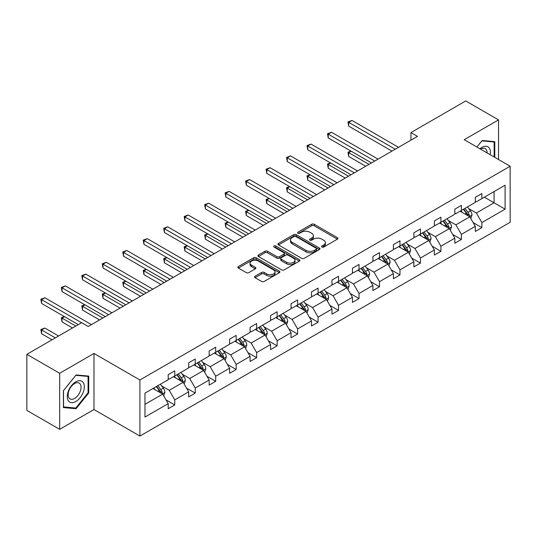 <?xml version="1.0" encoding="UTF-8"?>
<svg xmlns="http://www.w3.org/2000/svg" width="537" height="537" viewBox="0 0 537 537"><rect width="100%" height="100%" fill="white"/><g stroke="black" fill="none" stroke-linecap="round" stroke-linejoin="round"><path stroke-width="0.81" d="M321.918 247.06A1.275 0.738 0 0 0 323.724 247.06L337.411 239.16A1.819 1.054 0 0 0 337.948 238.415A1.819 1.054 0 0 0 337.411 237.669L314.226 224.285A1.819 1.054 0 0 0 311.648 224.285L297.961 232.185A1.275 0.738 0 0 0 297.585 232.702A1.275 0.738 0 0 0 297.961 233.226A1.275 0.738 0 0 0 299.76 233.226L301.532 232.206A5.833 3.363 0 0 1 309.775 232.206L311.708 233.32A5.833 3.363 0 0 1 313.42 235.696A5.833 3.363 0 0 1 311.708 238.079L309.936 239.099A1.275 0.738 0 0 0 309.567 239.623A1.275 0.738 0 0 0 309.936 240.14A1.275 0.738 0 0 0 311.742 240.14L313.514 239.119A5.833 3.363 0 0 1 321.757 239.119L323.69 240.234A5.833 3.363 0 0 1 325.402 242.617A5.833 3.363 0 0 1 323.69 244.993L321.918 246.02A1.275 0.738 0 0 0 321.549 246.537A1.275 0.738 0 0 0 321.918 247.06L321.918 246.02M255.095 276.193A1.819 1.054 0 0 0 254.558 276.938A1.819 1.054 0 0 0 255.095 277.683L261.6 281.442A1.819 1.054 0 0 0 264.177 281.442L279.374 272.662A1.819 1.054 0 0 0 279.911 271.917A1.819 1.054 0 0 0 279.374 271.178L256.189 257.787A1.819 1.054 0 0 0 253.612 257.787L238.408 266.567A1.819 1.054 0 0 0 237.878 267.305A1.819 1.054 0 0 0 238.408 268.05L246.268 272.588A1.819 1.054 0 0 0 248.846 272.588L255.35 268.836A1.819 1.054 0 0 0 255.887 268.091A1.819 1.054 0 0 0 255.35 267.345L251.45 265.097A4.873 2.813 0 0 1 250.027 263.103A4.873 2.813 0 0 1 253.034 260.505A4.873 2.813 0 0 1 258.344 261.116L273.608 269.93A4.873 2.813 0 0 1 275.038 271.917A4.873 2.813 0 0 1 272.031 274.521A4.873 2.813 0 0 1 266.721 273.91L264.177 272.44A1.819 1.054 0 0 0 261.6 272.44L255.095 276.193L255.095 277.683L261.6 273.957L261.6 272.44M93.982 353.46L59.661 373.275L26.85 354.333L26.85 410.402L59.661 429.345L93.982 409.53L139.915 436.051L139.915 379.981L93.982 353.46L93.982 409.53M498.537 159.523L498.537 119.892L464.216 139.707L510.15 166.228L139.915 379.981M498.537 119.892L465.727 100.949L410.933 132.585L410.933 140.164M26.85 354.333L81.644 322.697L88.209 326.483L417.491 136.371L410.933 132.585M301.66 258.31A1.819 1.054 0 0 0 304.237 258.31L319.441 249.53A1.819 1.054 0 0 0 319.971 248.785A1.819 1.054 0 0 0 319.441 248.047L296.249 234.656A1.819 1.054 0 0 0 293.679 234.656L278.475 243.436A1.819 1.054 0 0 0 277.938 244.174A1.819 1.054 0 0 0 278.475 244.919L301.66 258.31M274.541 247.335A1.275 0.738 0 0 1 275.83 247.517L275.83 246L299.411 259.613A1.819 1.054 0 0 1 299.941 260.351A1.819 1.054 0 0 1 299.411 261.096L284.207 269.876A1.819 1.054 0 0 1 281.63 269.876L258.445 256.485L258.445 255.001A1.819 1.054 0 0 0 257.908 255.74A1.819 1.054 0 0 0 258.445 256.485M258.445 255.001L264.949 251.242A1.819 1.054 0 0 1 267.527 251.242L276.931 256.673A1.819 1.054 0 0 0 279.502 256.673L283.818 254.182A1.819 1.054 0 0 0 284.355 253.437A1.819 1.054 0 0 0 283.818 252.692L274.031 247.04A1.275 0.738 0 0 1 273.655 246.523A1.275 0.738 0 0 1 274.441 245.839A1.275 0.738 0 0 1 275.83 246M59.661 373.275L59.661 429.345M144.97 393.124L168.195 379.713L168.195 374.638L174.76 370.852L174.76 375.927L188.675 367.892L188.675 362.817L195.233 359.031L195.233 364.106L209.148 356.071L209.148 350.997L215.706 347.211L215.706 352.285L229.621 344.251L229.621 339.176L236.179 335.39L236.179 340.465L250.094 332.43L250.094 327.355L256.652 323.569L256.652 328.644L270.567 320.609L270.567 315.534L277.132 311.749L277.132 316.823L291.041 308.788L291.041 303.714L297.605 299.928L297.605 305.003L311.514 296.974L311.514 291.893L318.079 288.107L318.079 293.182L331.987 285.154L331.987 280.072L338.552 276.287L338.552 281.361L352.46 273.333L352.46 268.252L359.025 264.466L359.025 269.54L372.933 261.512L372.933 256.431L379.498 252.645L379.498 257.72L393.413 249.692L393.413 244.61L399.971 240.824L399.971 245.899L413.886 237.871L413.886 232.79L420.444 229.004L420.444 234.078L434.359 226.05L434.359 220.969L440.917 217.183L440.917 222.258L454.832 214.229L454.832 209.148L461.39 205.362L461.39 210.437L475.305 202.409L475.305 197.334L481.87 193.542L481.87 198.616L505.095 185.205L505.095 209.155L481.87 222.566L481.87 227.641L475.305 231.427L475.305 226.352L461.39 234.387L461.39 239.462L454.832 243.248L454.832 238.173L440.917 246.201L440.917 251.282L434.359 255.068L434.359 249.994L420.444 258.022L420.444 263.103L413.886 266.889L413.886 261.814L399.971 269.843L399.971 274.924L393.413 278.71L393.413 273.635L379.498 281.663L379.498 286.745L372.933 290.53L372.933 285.456L359.025 293.484L359.025 298.565L352.46 302.351L352.46 297.276L338.552 305.305L338.552 310.386L331.987 314.172L331.987 309.097L318.079 317.125L318.079 322.207L311.514 325.993L311.514 320.918L297.605 328.946L297.605 334.027L291.041 337.813L291.041 332.739L277.132 340.767L277.132 345.841L270.567 349.634L270.567 344.559L256.652 352.587L256.652 357.662L250.094 361.455L250.094 356.38L236.179 364.408L236.179 369.483L229.621 373.275L229.621 368.194L215.706 376.229L215.706 381.304L209.148 385.096L209.148 380.015L195.233 388.05L195.233 393.124L188.675 396.917L188.675 391.835L174.76 399.87L174.76 404.945L168.195 408.738L168.195 403.656L144.97 417.068L144.97 393.124M139.915 436.051L510.15 222.298L510.15 166.228M173.444 376.685L183.157 382.29L169.249 390.325L161.65 385.935M169.249 390.325L174.76 399.87M183.157 382.29L188.675 391.835M168.195 378.504L169.249 379.109L174.76 375.927M193.924 364.865L203.63 370.47L189.722 378.504L182.124 374.114M189.722 378.504L195.233 388.05M203.63 370.47L209.148 380.015M188.675 366.684L189.722 367.288L195.233 364.106M214.397 353.044L224.11 358.649L210.195 366.684L202.597 362.294M210.195 366.684L215.706 376.229M224.11 358.649L229.621 368.194M209.148 354.863L210.195 355.467L215.706 352.285M234.87 341.223L244.583 346.828L230.668 354.863L223.07 350.473M230.668 354.863L236.179 364.408M244.583 346.828L250.094 356.38M229.621 343.042L230.668 343.646L236.179 340.465M255.343 329.403L265.056 335.007L251.141 343.042L243.55 338.652M251.141 343.042L256.652 352.587M265.056 335.007L270.567 344.559M250.094 331.222L251.141 331.826L256.652 328.644M275.817 317.582L285.53 323.187L271.615 331.222L264.023 326.832M271.615 331.222L277.132 340.767M285.53 323.187L291.041 332.739M270.567 319.401L271.615 320.005L277.132 316.823M296.29 305.761L306.003 311.366L292.088 319.401L284.496 315.018M292.088 319.401L297.605 328.946M306.003 311.366L311.514 320.918M291.041 307.58L292.088 308.184L297.605 305.003M316.763 293.94L326.476 299.545L312.568 307.58L304.969 303.197M312.568 307.58L318.079 317.125M326.476 299.545L331.987 309.097M311.514 295.759L312.568 296.364L318.079 293.182M337.236 282.12L346.949 287.725L333.041 295.759L325.442 291.376M333.041 295.759L338.552 305.305M346.949 287.725L352.46 297.276M331.987 283.939L333.041 284.543L338.552 281.361M357.709 270.299L367.422 275.904L353.514 283.939L345.915 279.555M353.514 283.939L359.025 293.484M367.422 275.904L372.933 285.456M352.46 272.118L353.514 272.722L359.025 269.54M378.182 258.478L387.895 264.083L373.987 272.118L366.388 267.735M373.987 272.118L379.498 281.663M387.895 264.083L393.413 273.635M372.933 260.297L373.987 260.901L379.498 257.72M398.662 246.658L408.368 252.269L394.46 260.297L386.862 255.914M394.46 260.297L399.971 269.843M408.368 252.269L413.886 261.814M393.413 248.477L394.46 249.081L399.971 245.899M419.135 234.837L428.848 240.448L414.933 248.477L407.335 244.093M414.933 248.477L420.444 258.022M428.848 240.448L434.359 249.994M413.886 236.656L414.933 237.26L420.444 234.078M439.608 223.016L449.321 228.628L435.406 236.656L427.814 232.273M435.406 236.656L440.917 246.201M449.321 228.628L454.832 238.173M434.359 224.835L435.406 225.439L440.917 222.258M460.081 211.195L469.794 216.807L455.879 224.835L448.288 220.452M455.879 224.835L461.39 234.387M469.794 216.807L475.305 226.352M454.832 213.014L455.879 213.625L461.39 210.437M484.361 197.18L494.074 202.785L476.353 213.014L468.761 208.631M476.353 213.014L481.87 222.566M505.095 209.155L494.074 202.785L494.074 191.575L505.095 185.205M475.305 201.194L476.353 201.805L481.87 198.616M144.97 404.341L162.684 394.111L152.971 388.506M162.684 394.111L168.195 403.656M473.137 222.6L481.87 227.641M452.664 234.421L461.39 239.462M432.191 246.241L440.917 251.282M411.718 258.062L420.444 263.103M391.245 269.883L399.971 274.924M370.772 281.703L379.498 286.745M350.299 293.524L359.025 298.565M329.825 305.345L338.552 310.386M309.352 317.166L318.079 322.207M288.872 328.986L297.605 334.027M268.399 340.807L277.132 345.841M247.926 352.628L256.652 357.662M227.453 364.448L236.179 369.483M206.98 376.269L215.706 381.304M186.507 388.09L195.233 393.124M166.034 399.911L174.76 404.945M494.792 157.361L494.792 141.647L482.132 140.513L476.896 147.024M88.733 392.97L88.733 376.081L76.066 374.954L63.4 390.708L63.4 407.596L76.066 408.724L88.733 392.97L88.075 392.587M322.428 247.242L323.69 246.51A5.833 3.363 0 0 0 325.402 244.134L325.402 242.617M313.42 235.696L313.42 237.213A5.833 3.363 0 0 1 311.708 239.596L310.446 240.321M337.384 239.173L314.226 225.795A1.819 1.054 0 0 0 311.648 225.795L298.471 233.407M319.414 249.544L296.249 236.173A1.819 1.054 0 0 0 293.679 236.173L278.502 244.932M316.219 249.309A1.275 0.738 0 0 0 316.595 248.785A1.275 0.738 0 0 0 316.219 248.269L295.867 236.515A1.275 0.738 0 0 0 294.061 236.515L292.195 237.596A5.833 3.363 0 0 0 290.483 239.972A5.833 3.363 0 0 0 292.195 242.355L306.103 250.39A5.833 3.363 0 0 0 314.353 250.39L316.219 249.309L316.219 250.826A1.275 0.738 0 0 0 316.595 250.302L316.595 248.785M290.483 239.972L290.483 241.489A5.833 3.363 0 0 0 292.195 243.872L292.195 242.355M316.219 250.826L314.353 251.9A5.833 3.363 0 0 1 306.103 251.9L292.195 243.872M258.465 256.498L264.949 252.759L264.949 251.242M284.355 253.437L284.355 254.954A1.819 1.054 0 0 1 283.818 255.699L279.502 258.19A1.819 1.054 0 0 1 276.931 258.19L267.527 252.759A1.819 1.054 0 0 0 264.949 252.759M275.83 247.517L299.384 261.11M286.684 262.304A4.873 2.813 0 0 0 292 262.915A4.873 2.813 0 0 0 295.008 260.317A4.873 2.813 0 0 0 293.578 258.324L288.201 255.223A1.819 1.054 0 0 0 285.624 255.223L281.307 257.713A1.819 1.054 0 0 0 280.777 258.458A1.819 1.054 0 0 0 281.307 259.203L286.684 262.304L286.684 263.821A4.873 2.813 0 0 0 292 264.432A4.873 2.813 0 0 0 295.008 261.834L295.008 260.317M280.777 258.458L280.777 259.975A1.819 1.054 0 0 0 281.307 260.714L281.307 259.203M286.684 263.821L281.307 260.714M275.038 271.917L275.038 273.434A4.873 2.813 0 0 1 272.031 276.031A4.873 2.813 0 0 1 266.721 275.427L264.177 273.957A1.819 1.054 0 0 0 261.6 273.957M250.027 263.103L250.027 264.62A4.873 2.813 0 0 0 251.45 266.614L251.45 265.097M255.323 268.849L251.45 266.614M279.354 272.675L256.189 259.304A1.819 1.054 0 0 0 253.612 259.304L238.435 268.064M74.73 407.952L76.066 408.724M470.788 218.532L471.996 215.048A4.92 2.839 -120 0 0 470.425 210.86L467.479 206.926M462.196 212.417L460.921 210.712M351.191 151.206L348.694 152.649L348.694 156.435L365.717 166.262M469.07 216.384L469.345 215.256A4.92 2.839 -120 0 0 467.935 212.296L464.988 208.363M463.753 209.074L466.995 213.404A2.504 1.45 60 0 1 467.452 214.169L469.345 215.256M463.411 209.276L466.358 213.209A4.92 2.839 60 0 1 467.586 215.532M348.694 156.435L347.976 152.233L369 164.369M347.976 152.233L350.903 151.045M395.245 149.212L348.694 122.342L351.977 120.442L398.528 147.319M391.963 151.112L348.694 126.128L348.694 122.342L347.976 121.919L351.977 120.442M348.694 126.128L347.976 121.919M450.315 230.353L451.523 226.869A4.92 2.839 -120 0 0 449.952 222.68L447.006 218.747M441.723 224.238L440.447 222.533M330.718 163.026L328.221 164.47L328.221 168.256L345.244 178.083M448.59 228.205L448.865 227.077A4.92 2.839 -120 0 0 447.462 224.117L444.515 220.183M443.28 220.895L446.522 225.225A2.504 1.45 60 0 1 446.979 225.983L448.865 227.077M442.938 221.096L445.885 225.03A4.92 2.839 60 0 1 447.113 227.352M328.221 168.256L327.503 164.054L348.526 176.19M327.503 164.054L330.43 162.865M429.842 242.174L431.05 238.69A4.92 2.839 -120 0 0 429.479 234.501L426.532 230.568M421.25 236.058L419.974 234.354M310.245 174.847L307.748 176.29L307.748 180.076L324.771 189.903M428.117 240.026L428.392 238.898A4.92 2.839 -120 0 0 426.989 235.938L424.042 232.004M422.807 232.716L426.049 237.045A2.504 1.45 60 0 1 426.506 237.804L428.392 238.898M422.465 232.917L425.411 236.851A4.92 2.839 60 0 1 426.64 239.173M307.748 180.076L307.023 175.874L328.053 188.01M307.023 175.874L309.956 174.686M374.772 161.033L328.221 134.163L331.504 132.263L378.055 159.14M371.49 162.933L328.221 137.949L328.221 134.163L327.503 133.74L331.504 132.263M328.221 137.949L327.503 133.74M354.299 172.854L307.748 145.977L311.03 144.084L357.582 170.961M351.017 174.753L307.748 149.769L307.748 145.977L307.023 145.561L311.03 144.084M307.748 149.769L307.023 145.561M490.174 154.696A12.062 6.968 120 0 0 479.924 148.776M487.126 152.938A9.136 5.276 120 0 0 485.24 148.648A9.136 5.276 120 0 0 480.581 149.152M476.916 147.044L481.87 140.889L494.141 141.983L494.141 156.985M493.328 141.513L494.141 141.983M83.188 392.346A12.062 6.968 120 0 0 80.067 380.693A12.062 6.968 120 0 0 68.414 391.023A12.062 6.968 120 0 0 71.535 402.683A12.062 6.968 120 0 0 83.188 392.346M80.201 391.493A9.136 5.276 120 0 0 79.174 383.082A9.136 5.276 120 0 0 69.011 390.493A9.136 5.276 120 0 0 70.038 398.904A9.136 5.276 120 0 0 80.201 391.493M63.534 406.952L63.534 390.594L75.804 375.323L88.075 376.424L88.075 392.782L75.804 408.046L63.4 406.878M87.263 375.954L88.075 376.424M409.369 253.994L410.577 250.511A4.92 2.839 -120 0 0 409.006 246.322L406.059 242.388M400.777 247.879L399.494 246.174M289.765 186.668L287.275 188.111L287.275 191.897L304.298 201.724M407.643 251.846L407.919 250.719A4.92 2.839 -120 0 0 406.516 247.758L403.569 243.825M402.334 244.536L405.576 248.866A2.504 1.45 60 0 1 406.032 249.624L407.919 250.719M401.991 244.738L404.938 248.671A4.92 2.839 60 0 1 406.167 250.994M287.275 191.897L286.55 187.695L307.58 199.831M286.55 187.695L289.477 186.5M333.826 184.674L287.275 157.797L290.557 155.905L337.108 182.781M330.544 186.574L287.275 161.59L287.275 157.797L286.55 157.381L290.557 155.905M287.275 161.59L286.55 157.381M388.895 265.815L390.104 262.331A4.92 2.839 -120 0 0 388.533 258.143L385.586 254.209M380.303 259.7L379.021 257.995M269.292 198.489L266.802 199.932L266.802 203.718L283.825 213.545M387.17 263.667L387.446 262.539A4.92 2.839 -120 0 0 386.036 259.579L383.089 255.646M381.861 256.357L385.103 260.687A2.504 1.45 60 0 1 385.559 261.445L387.446 262.539M381.518 256.558L384.465 260.492A4.92 2.839 60 0 1 385.687 262.815M266.802 203.718L266.077 199.516L287.1 211.652M266.077 199.516L269.003 198.321M313.353 196.495L266.802 169.618L270.084 167.725L316.635 194.602M310.071 198.395L266.802 173.411L266.802 169.618L266.077 169.202L270.084 167.725M266.802 173.411L266.077 169.202M368.422 277.636L369.631 274.152A4.92 2.839 -120 0 0 368.06 269.963L365.113 266.03M359.83 271.521L358.548 269.816M248.819 210.309L246.329 211.753L246.329 215.538L263.352 225.365M366.697 275.488L366.972 274.36A4.92 2.839 -120 0 0 365.563 271.4L362.616 267.466M361.388 268.178L364.63 272.507A2.504 1.45 60 0 1 365.086 273.266L366.972 274.36M361.045 268.379L363.992 272.306A4.92 2.839 60 0 1 365.214 274.635M246.329 215.538L245.604 211.336L266.627 223.473M245.604 211.336L248.53 210.142M292.88 208.316L246.329 181.439L249.604 179.546L296.162 206.423M289.597 210.215L246.329 185.231L246.329 181.439L245.604 181.023L249.604 179.546M246.329 185.231L245.604 181.023M347.949 289.456L349.157 285.966A4.92 2.839 -120 0 0 347.587 281.784L344.64 277.851M339.35 283.341L338.075 281.636M228.346 222.13L225.855 223.573L225.855 227.359L242.872 237.186M346.224 287.308L346.499 286.181A4.92 2.839 -120 0 0 345.09 283.221L342.143 279.287M340.914 279.999L344.157 284.328A2.504 1.45 60 0 1 344.613 285.087L346.499 286.181M340.572 280.193L343.519 284.127A4.92 2.839 60 0 1 344.741 286.449M225.855 227.359L225.131 223.157L246.154 235.293M225.131 223.157L228.057 221.962M272.407 220.136L225.855 193.26L229.131 191.367L275.682 218.244M269.124 222.029L225.855 197.052L225.855 193.26L225.131 192.843L229.131 191.367M225.855 197.052L225.131 192.843M327.476 301.277L328.678 297.787A4.92 2.839 -120 0 0 327.114 293.598L324.167 289.671M318.877 295.162L317.602 293.457M207.873 233.951L205.376 235.394L205.376 239.18L222.399 249.007M325.751 299.129L326.026 298.001A4.92 2.839 -120 0 0 324.617 295.041L321.67 291.108M320.441 291.819L323.683 296.149A2.504 1.45 60 0 1 324.14 296.907L326.026 298.001M320.099 292.014L323.046 295.947A4.92 2.839 60 0 1 324.267 298.27M205.376 239.18L204.657 234.978L225.681 247.114M204.657 234.978L207.584 233.783M251.934 231.957L205.376 205.08L208.658 203.187L255.209 230.064M248.651 233.85L205.376 208.873L205.376 205.08L204.657 204.664L208.658 203.187M205.376 208.873L204.657 204.664M307.003 313.098L308.204 309.607A4.92 2.839 -120 0 0 306.64 305.419L303.694 301.485M298.404 306.983L297.129 305.278M187.4 245.771L184.903 247.215L184.903 251.001L201.925 260.828M305.278 310.95L305.553 309.822A4.92 2.839 -120 0 0 304.143 306.862L301.197 302.928M299.968 303.64L303.21 307.97A2.504 1.45 60 0 1 303.66 308.728L305.553 309.822M299.619 303.835L302.566 307.768A4.92 2.839 60 0 1 303.794 310.091M184.903 251.001L184.184 246.798L205.208 258.935M184.184 246.798L187.111 245.604M231.454 243.778L184.903 216.901L188.185 215.008L234.736 241.885M228.178 245.671L184.903 220.694L184.903 216.901L184.184 216.485L188.185 215.008M184.903 220.694L184.184 216.485M286.523 324.919L287.731 321.428A4.92 2.839 -120 0 0 286.161 317.239L283.214 313.306M277.931 318.803L276.656 317.099M166.926 257.592L164.429 259.035L164.429 262.821L181.452 272.648M284.805 322.771L285.08 321.643A4.92 2.839 -120 0 0 283.67 318.683L280.723 314.749M279.488 315.461L282.737 319.79A2.504 1.45 60 0 1 283.187 320.549L285.08 321.643M279.146 315.655L282.093 319.589A4.92 2.839 60 0 1 283.321 321.911M164.429 262.821L163.711 258.612L184.735 270.755M163.711 258.612L166.638 257.424M210.981 255.599L164.429 228.722L167.712 226.829L214.263 253.706M207.705 257.492L164.429 232.514L164.429 228.722L163.711 228.306L167.712 226.829M164.429 232.514L163.711 228.306M266.05 336.739L267.258 333.249A4.92 2.839 -120 0 0 265.687 329.06L262.741 325.127M257.458 330.624L256.183 328.919M146.453 269.413L143.956 270.856L143.956 274.642L160.979 284.469M264.332 334.591L264.607 333.464A4.92 2.839 -120 0 0 263.197 330.503L260.25 326.57M259.015 327.281L262.257 331.611A2.504 1.45 60 0 1 262.714 332.369L264.607 333.464M258.673 327.476L261.62 331.41A4.92 2.839 60 0 1 262.848 333.732M143.956 274.642L143.238 270.433L164.262 282.576M143.238 270.433L146.165 269.245M190.507 267.419L143.956 240.542L147.239 238.65L193.79 265.526M187.225 269.312L143.956 244.335L143.956 240.542L143.238 240.126L147.239 238.65M143.956 244.335L143.238 240.126M245.577 348.56L246.785 345.069A4.92 2.839 -120 0 0 245.214 340.881L242.268 336.947M236.985 342.445L235.709 340.74M125.98 281.234L123.483 282.67L123.483 286.463L140.506 296.29M243.852 346.412L244.127 345.284A4.92 2.839 -120 0 0 242.724 342.324L239.777 338.391M238.542 339.102L241.784 343.432A2.504 1.45 60 0 1 242.241 344.19L244.127 345.284M238.2 339.297L241.147 343.23A4.92 2.839 60 0 1 242.375 345.553M123.483 286.463L122.765 282.254L143.788 294.397M122.765 282.254L125.692 281.066M170.034 279.24L123.483 252.363L126.766 250.47L173.317 277.347M166.752 281.133L123.483 256.156L123.483 252.363L122.765 251.947L126.766 250.47M123.483 256.156L122.765 251.947M225.104 360.381L226.312 356.89A4.92 2.839 -120 0 0 224.741 352.702L221.794 348.768M216.512 354.266L215.236 352.561M105.507 293.054L103.01 294.491L103.01 298.283L120.033 308.11M223.379 358.233L223.654 357.098A4.92 2.839 -120 0 0 222.251 354.145L219.304 350.211M218.069 350.923L221.311 355.252A2.504 1.45 60 0 1 221.768 356.011L223.654 357.098M217.727 351.117L220.673 355.051A4.92 2.839 60 0 1 221.902 357.373M103.01 298.283L102.285 294.075L123.315 306.218M102.285 294.075L105.218 292.887M149.561 291.061L103.01 264.184L106.292 262.291L152.844 289.168M146.279 292.954L103.01 267.976L103.01 264.184L102.285 263.768L106.292 262.291M103.01 267.976L102.285 263.768M204.631 372.195L205.839 368.711A4.92 2.839 -120 0 0 204.268 364.522L201.321 360.589M196.039 366.086L194.756 364.381M85.027 304.875L82.537 306.312L82.537 310.104L99.56 319.931M202.905 370.053L203.181 368.919A4.92 2.839 -120 0 0 201.778 365.966L198.831 362.032M197.596 362.743L200.838 367.073A2.504 1.45 60 0 1 201.294 367.832L203.181 368.919M197.254 362.938L200.2 366.872A4.92 2.839 60 0 1 201.422 369.194M82.537 310.104L81.812 305.895L102.835 318.038M81.812 305.895L84.739 304.707M129.088 302.881L82.537 276.005L85.819 274.112L132.37 300.988M125.806 304.774L82.537 279.79L82.537 276.005L81.812 275.588L85.819 274.112M82.537 279.79L81.812 275.588M184.157 384.015L185.366 380.532A4.92 2.839 -120 0 0 183.795 376.343L180.848 372.409M175.565 377.907L174.283 376.202M64.554 316.696L62.064 318.132L62.064 321.925L72.522 327.959M182.432 381.874L182.708 380.74A4.92 2.839 -120 0 0 181.298 377.786L178.351 373.853M177.123 374.564L180.365 378.894A2.504 1.45 60 0 1 180.821 379.652L182.708 380.74M176.78 374.759L179.727 378.692A4.92 2.839 60 0 1 180.949 381.015M62.064 321.925L61.339 317.716L75.804 326.066M61.339 317.716L64.265 316.528M108.615 314.702L62.064 287.825L65.346 285.932L111.897 312.809M105.333 316.595L62.064 291.611L62.064 287.825L61.339 287.409L65.346 285.932M62.064 291.611L61.339 287.409M163.684 395.836L164.893 392.352A4.92 2.839 -120 0 0 163.322 388.164L160.375 384.23M155.092 389.728L153.81 388.023M58.607 335.994L44.866 328.06L41.591 329.953L41.591 333.745L52.049 339.78M161.959 393.695L162.234 392.56A4.92 2.839 -120 0 0 160.825 389.607L157.878 385.673M156.65 386.385L159.892 390.714A2.504 1.45 60 0 1 160.348 391.473L162.234 392.56M156.307 386.58L159.254 390.513A4.92 2.839 60 0 1 160.476 392.836M41.591 333.745L40.866 329.537L55.331 337.887M40.866 329.537L44.866 328.06M81.577 322.73L41.591 299.646L44.866 297.753L91.424 324.63M78.295 324.63L41.591 303.432L41.591 299.646L40.866 299.23L44.866 297.753M41.591 303.432L40.866 299.23M323.69 246.51L323.69 244.993M309.936 240.14L309.936 239.099M311.708 239.596L311.708 238.079M297.961 233.226L297.961 232.185M311.648 225.795L311.648 224.285M314.226 225.795L314.226 224.285M337.411 239.16L337.411 237.669M278.475 244.919L278.475 243.436M293.679 236.173L293.679 234.656M296.249 236.173L296.249 234.656M319.441 249.53L319.441 248.047M306.103 251.9L306.103 250.39M314.353 251.9L314.353 250.39M267.527 252.759L267.527 251.242M276.931 258.19L276.931 256.673M279.502 258.19L279.502 256.673M283.818 255.699L283.818 254.182M299.411 261.096L299.411 259.613M264.177 273.957L264.177 272.44M266.721 275.427L266.721 273.91M255.35 268.836L255.35 267.345M238.408 268.05L238.408 266.567M253.612 259.304L253.612 257.787M256.189 259.304L256.189 257.787M279.374 272.662L279.374 271.178M469.439 216.599L471.963 215.142M467.935 212.296L470.425 210.86M464.961 214.015L466.358 213.209M448.966 228.42L451.489 226.963M447.462 224.117L449.952 222.68M444.488 225.835L445.885 225.03M428.492 240.24L431.016 238.784M426.989 235.938L429.479 234.501M424.015 237.656L425.411 236.851M408.019 252.061L410.543 250.604M406.516 247.758L409.006 246.322M403.542 249.477L404.938 248.671M387.546 263.882L390.07 262.425M386.036 259.579L388.533 258.143M383.062 261.297L384.465 260.492M367.066 275.703L369.597 274.246M365.563 271.4L368.06 269.963M362.589 273.118L363.992 272.306M346.593 287.523L349.124 286.067M345.09 283.221L347.587 281.784M342.116 284.939L343.519 284.127M326.12 299.344L328.651 297.887M324.617 295.041L327.114 293.598M321.643 296.76L323.046 295.947M305.647 311.165L308.178 309.708M304.143 306.862L306.64 305.419M301.17 308.58L302.566 307.768M285.174 322.985L287.698 321.529M283.67 318.683L286.161 317.239M280.697 320.401L282.093 319.589M264.701 334.806L267.225 333.343M263.197 330.503L265.687 329.06M260.223 332.222L261.62 331.41M244.228 346.627L246.752 345.163M242.724 342.324L245.214 340.881M239.75 344.042L241.147 343.23M223.754 358.447L226.278 356.984M222.251 354.145L224.741 352.702M219.277 355.863L220.673 355.051M203.281 370.268L205.805 368.805M201.778 365.966L204.268 364.522M198.804 367.677L200.2 366.872M182.808 382.089L185.332 380.626M181.298 377.786L183.795 376.343M178.324 379.498L179.727 378.692M162.328 393.91L164.859 392.446M160.825 389.607L163.322 388.164M157.851 391.319L159.254 390.513"/></g></svg>
